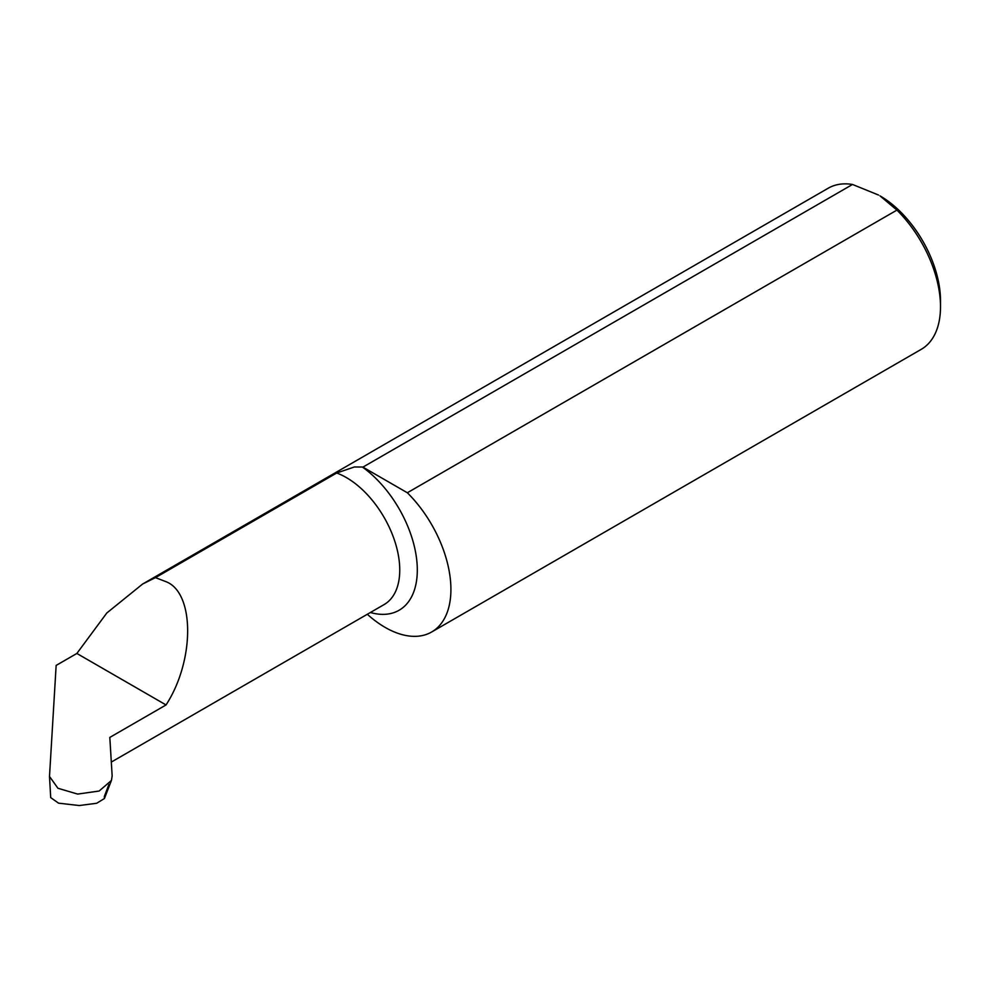 <?xml version="1.0" encoding="UTF-8"?>
<svg xmlns="http://www.w3.org/2000/svg" width="990" height="990" viewBox="0 0 990 990"><rect width="100%" height="100%" fill="white"/><g stroke="black" fill="none" stroke-linecap="round" stroke-linejoin="round"><path stroke-width="1.49" d="M367.315 614.27A93.023 53.708 -120 0 0 431.64 632.004L921.232 349.346A93.023 53.708 -120 0 0 940.5 306.752A93.023 53.708 -120 0 0 896.928 210.103L407.336 492.76L362.922 467.119A93.023 53.708 -120 0 0 362.389 467.032L354.395 466.971L336.687 473.01L155.467 577.64L166.048 581.699C194.844 592.812 194.844 660.59 166.048 704.942L109.816 737.414L110.954 756.224M896.928 210.103L879.986 195.859A85.585 49.413 60 0 1 940.5 300.675L940.5 306.752M108.875 784.563L104.334 796.492L104.433 798.522L96.636 803.274L79.262 805.538L58.546 803.162L50.75 797.643M155.467 577.64L142.647 584.013L106.809 612.996L76.861 653.462L56.145 665.416L49.5 776.457L57.94 788.263L77.628 794.079L99.124 791.035L111.437 780.442L112.155 775.937L109.816 737.414M362.922 467.119L852.514 184.462A93.023 53.708 -120 0 0 828.209 188.211L142.647 584.013M431.64 632.004A93.023 53.708 -120 0 0 407.336 492.76M878.576 195.055L852.514 184.462M76.861 653.462L166.048 704.942M336.687 473.01A75.475 43.572 60 0 1 346.376 477.588A75.475 43.572 60 0 1 395.691 544.092A75.475 43.572 60 0 1 384.12 604.568L111.313 762.077M362.389 467.032A87.887 50.738 60 0 1 417.174 565.253A87.887 50.738 60 0 1 370.384 612.501M50.7 797.643L49.5 776.457M104.42 798.522L111.425 780.442"/></g></svg>
